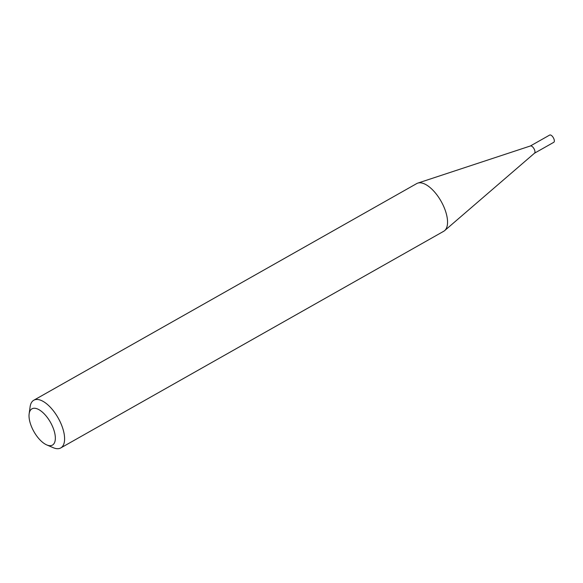 <?xml version="1.0" encoding="UTF-8"?>
<svg xmlns="http://www.w3.org/2000/svg" width="583" height="583" viewBox="0 0 583 583"><rect width="100%" height="100%" fill="white"/><g stroke="black" fill="none" stroke-linecap="round" stroke-linejoin="round"><path stroke-width="0.87" d="M530.304 146.02A4.161 1.895 60.5 0 1 530.457 145.954A4.161 1.895 60.5 0 1 534.487 149.714A4.161 1.895 60.5 0 1 534.538 153.161A4.161 1.895 60.5 0 1 534.4 153.263M530.377 145.976L549.667 135.067A4.161 1.895 60.5 0 1 553.85 138.754A4.161 1.895 60.5 0 1 553.763 142.31L534.473 153.22M29.15 413.784L30.127 406.737A27.401 12.483 60.5 0 1 33.785 400.237L416.736 183.572A27.401 12.483 60.5 0 1 417.771 183.113A27.401 12.483 60.5 0 1 444.304 207.869A27.401 12.483 60.5 0 1 444.647 230.62A27.401 12.483 60.5 0 1 443.721 231.269L60.77 447.933A27.401 12.483 60.5 0 1 53.315 447.722L46.771 444.931A20.828 9.488 -119.5 0 0 52.885 427.31A20.828 9.488 -119.5 0 0 39.046 409.725A20.828 9.488 -119.5 0 0 29.15 413.784A20.828 9.488 -119.5 0 0 31.489 426.625A20.828 9.488 -119.5 0 0 46.771 444.931M33.785 400.237A27.401 12.483 60.5 0 1 61.353 424.533A27.401 12.483 60.5 0 1 60.77 447.933M534.538 153.161L444.647 230.62M530.457 145.954L417.771 183.113"/></g></svg>
